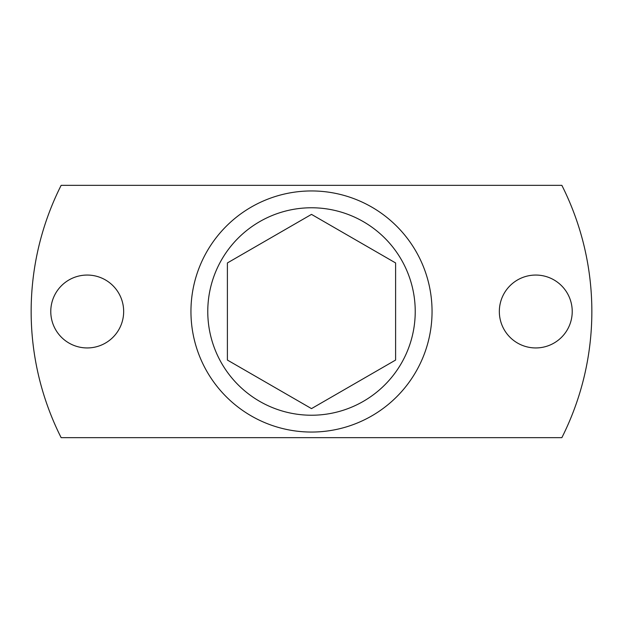 <?xml version="1.0" encoding="UTF-8"?>
<svg xmlns="http://www.w3.org/2000/svg" width="623" height="623" viewBox="0 0 623 623"><rect width="100%" height="100%" fill="white"/><g stroke="black" fill="none" stroke-linecap="round" stroke-linejoin="round"><path stroke-width="0.93" d="M561.86 185.343A280.35 280.35 0 0 1 561.86 437.658L61.14 437.658A280.35 280.35 0 0 1 61.14 185.343L561.86 185.343M499.335 311.5A36.446 36.446 0 0 1 535.78 275.055A36.446 36.446 0 0 1 572.226 311.5A36.446 36.446 0 0 1 535.78 347.946A36.446 36.446 0 0 1 499.335 311.5M50.775 311.5A36.446 36.446 0 0 1 87.22 275.055A36.446 36.446 0 0 1 123.666 311.5A36.446 36.446 0 0 1 87.22 347.946A36.446 36.446 0 0 1 50.775 311.5M432.05 311.5A120.551 120.551 0 0 0 311.5 190.95A120.551 120.551 0 0 0 190.95 311.5A120.551 120.551 0 0 0 311.5 432.05A120.551 120.551 0 0 0 432.05 311.5M311.5 207.771A103.73 103.73 0 0 1 415.23 311.5A103.73 103.73 0 0 1 311.5 415.23A103.73 103.73 0 0 1 207.771 311.5A103.73 103.73 0 0 1 311.5 207.771M395.605 360.055L311.5 408.618L227.395 360.055L227.395 262.945L311.5 214.382L395.605 262.945L395.605 360.055"/></g></svg>
